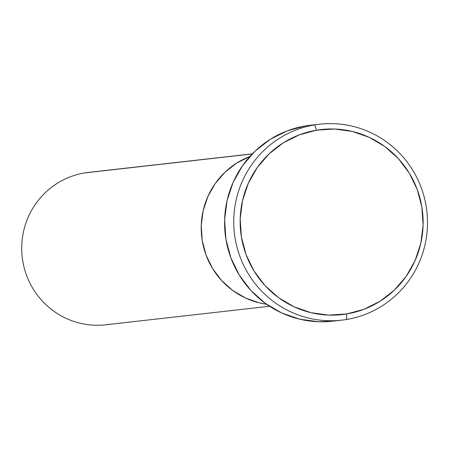 <?xml version="1.0" encoding="UTF-8"?>
<svg xmlns="http://www.w3.org/2000/svg" width="449" height="449" viewBox="0 0 449 449"><rect width="100%" height="100%" fill="white"/><g stroke="black" fill="none" stroke-linecap="round" stroke-linejoin="round"><path stroke-width="0.67" d="M314.687 124.884L316.596 130.171A93.123 91.473 -96.5 0 1 421.886 207.118A93.123 91.473 -96.5 0 1 346.69 313.958L346.555 319.48A98.6 96.855 83.5 0 0 426.18 206.355A98.6 96.855 83.5 0 0 314.687 124.884A98.6 96.855 -96.5 0 1 319.542 124.205A98.6 96.855 -96.5 0 1 426.55 208.824A98.6 96.855 -96.5 0 1 346.555 319.48A98.6 96.855 -96.5 0 1 341.7 320.154A98.6 96.855 -96.5 0 1 234.692 235.54A98.6 96.855 -96.5 0 1 314.687 124.884L305.511 125.922L314.687 124.884A98.6 96.855 83.5 0 0 235.068 238.004A98.6 96.855 83.5 0 0 346.555 319.48L346.69 313.958L364.01 309.277L380.079 301.245L394.295 290.166L406.098 276.477L415.039 260.689L420.78 243.425L423.093 225.336L421.886 207.118L417.216 189.478L409.258 173.089L398.319 158.587L384.815 146.52L369.269 137.355L352.274 131.45L334.488 129.02L316.596 130.171L299.275 134.857L283.201 142.889L268.99 153.962L257.187 167.657L248.246 183.439L242.505 200.709L240.193 218.798L241.394 237.01L246.063 254.65L254.022 271.039L264.966 285.547L278.47 297.614L294.016 306.774L311.011 312.684L328.797 315.108L346.69 313.958A93.123 91.473 -96.5 0 1 241.394 237.01A93.123 91.473 -96.5 0 1 316.596 130.171L314.687 124.884M319.542 124.205L310.366 125.243A98.6 96.855 83.5 0 0 305.511 125.922A98.6 96.855 83.5 0 0 225.516 236.578A98.6 96.855 83.5 0 0 332.524 321.192L341.7 320.154M266.594 304.248L259.573 302.918L245.581 298.052L232.778 290.509L221.654 280.569L212.646 268.625L206.091 255.127L202.246 240.602L201.259 225.6L203.161 210.704L207.887 196.482L215.251 183.484L224.971 172.208L236.674 163.088L249.913 156.471L236.674 163.088L224.971 172.208L215.251 183.484L207.887 196.482L203.161 210.704L201.259 225.6L202.246 240.602L206.091 255.127L212.646 268.625L221.654 280.569L232.778 290.509L245.581 298.052L259.573 302.918L266.594 304.248A76.689 75.331 -96.5 0 1 201.713 236.758A76.689 75.331 -96.5 0 1 249.88 156.482A76.689 75.331 83.5 0 0 201.713 236.758A76.689 75.331 83.5 0 0 266.588 304.248M332.861 321.153L318.431 321.737L299.595 319.166L281.602 312.914L265.14 303.21L250.845 290.436L239.261 275.074L230.831 257.72L225.886 239.042L224.618 219.757L227.065 200.608L233.138 182.322L242.606 165.608L255.105 151.111L270.158 139.381L287.175 130.878L305.511 125.922L310.736 125.204M252.338 153.855L88.442 172.388A76.689 75.331 83.5 0 0 84.67 172.916A76.689 75.331 -96.5 0 1 92.241 172.057M109.455 324.268A76.689 75.331 -96.5 0 1 22.742 260.897A76.689 75.331 -96.5 0 1 84.67 172.916L252.226 153.968L84.67 172.916A76.689 75.331 83.5 0 0 22.45 258.983A76.689 75.331 83.5 0 0 105.678 324.795L269.568 306.263"/></g></svg>
